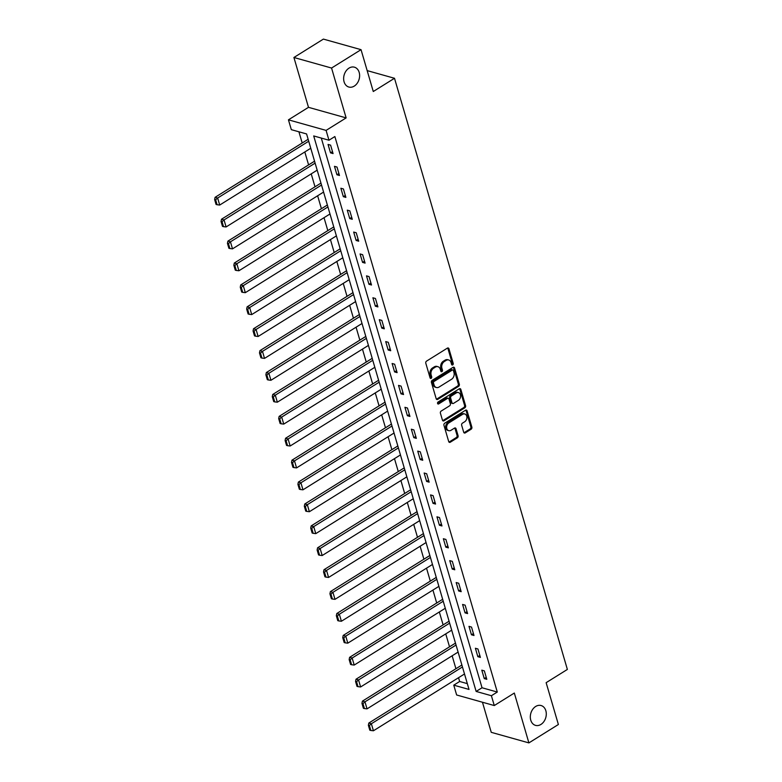 <?xml version="1.0" encoding="UTF-8"?>
<svg xmlns="http://www.w3.org/2000/svg" width="782" height="782" viewBox="0 0 782 782"><rect width="100%" height="100%" fill="white"/><g stroke="black" fill="none" stroke-linecap="round" stroke-linejoin="round"><path stroke-width="1.17" d="M452.7 364.901A1.105 0.831 105.7 0 0 453.228 363.425L448.946 348.782A1.584 1.193 105.7 0 0 447.382 348.127L426.552 361.118A1.584 1.193 105.7 0 0 425.799 363.219L430.08 377.862A1.105 0.831 105.7 0 0 431.703 376.856L431.146 374.959A5.063 3.822 105.7 0 1 433.56 368.234L435.3 367.159A5.063 3.822 105.7 0 1 437.949 366.699A5.063 3.822 105.7 0 1 440.286 369.26L440.843 371.147A1.105 0.831 105.7 0 0 442.465 370.14L441.908 368.244A5.063 3.822 105.7 0 1 444.323 361.528L446.063 360.443A5.063 3.822 105.7 0 1 448.721 359.984A5.063 3.822 105.7 0 1 451.058 362.545L451.605 364.441A1.105 0.831 105.7 0 0 452.7 364.901M451.673 364.617A1.105 0.831 105.7 0 0 452.211 363.141L447.93 348.498A1.584 1.193 105.7 0 0 447.666 348M430.149 378.038A1.105 0.831 105.7 0 0 430.687 376.562L430.129 374.676L431.146 374.959M440.911 371.333A1.105 0.831 105.7 0 0 441.449 369.857L440.892 367.96L441.908 368.244M535.67 706.469A10.303 7.781 105.7 0 0 530.313 716.84A10.303 7.781 105.7 0 0 535.514 725.373A10.303 7.781 105.7 0 0 540.929 724.445A10.303 7.781 105.7 0 0 546.295 714.074A10.303 7.781 105.7 0 0 541.085 705.53A10.303 7.781 105.7 0 0 535.67 706.469M349.007 68.122A10.303 7.781 105.7 0 0 343.64 78.493A10.303 7.781 105.7 0 0 348.85 87.037A10.303 7.781 105.7 0 0 354.266 86.098A10.303 7.781 105.7 0 0 359.622 75.727A10.303 7.781 105.7 0 0 354.422 67.184A10.303 7.781 105.7 0 0 349.007 68.122M463.697 432.231A1.584 1.193 105.7 0 0 465.261 432.886L471.106 429.24A1.584 1.193 105.7 0 0 471.859 427.138L467.098 410.873A1.584 1.193 105.7 0 0 465.544 410.218L444.704 423.209A1.584 1.193 105.7 0 0 443.951 425.31L448.712 441.576A1.584 1.193 105.7 0 0 450.266 442.231L457.333 437.832A1.584 1.193 105.7 0 0 458.086 435.73L456.053 428.771A1.584 1.193 105.7 0 0 454.489 428.116L450.989 430.296A4.233 3.196 105.7 0 1 448.77 430.677A4.233 3.196 105.7 0 1 446.63 427.177A4.233 3.196 105.7 0 1 448.829 422.925L462.543 414.372A4.233 3.196 105.7 0 1 464.772 413.981A4.233 3.196 105.7 0 1 466.903 417.49A4.233 3.196 105.7 0 1 464.704 421.742L462.416 423.17A1.584 1.193 105.7 0 0 461.663 425.271L463.697 432.231M491.399 695.726L494.273 705.55L456.639 694.983L453.765 685.159L469.024 689.441L306.583 133.947L291.324 129.665L288.45 119.832L326.084 130.399L328.968 140.222L313.699 135.941L476.14 691.435L491.399 695.726L497.293 692.05L334.862 136.547L328.968 140.222M361.04 49.667L331.558 68.044L293.915 57.487L323.396 39.1L361.04 49.667L373.278 91.514L394.499 78.278L567.37 669.441L546.139 682.676L558.377 724.513L528.896 742.9L514.321 693.048L494.273 705.55M293.915 57.487L308.489 107.329L346.133 117.896L331.558 68.044M346.133 117.896L326.084 130.399M458.565 386.376A1.584 1.193 105.7 0 0 459.327 384.275L454.567 368.009A1.584 1.193 105.7 0 0 453.003 367.354L432.172 380.345A1.584 1.193 105.7 0 0 431.42 382.447L436.18 398.712A1.584 1.193 105.7 0 0 437.734 399.367L458.565 386.376L457.548 386.093A1.584 1.193 105.7 0 0 458.311 383.991L453.55 367.726A1.584 1.193 105.7 0 0 453.286 367.227M460.833 389.446L465.593 405.711A1.584 1.193 105.7 0 1 464.84 407.803L444 420.804A1.584 1.193 105.7 0 1 442.446 420.139L440.403 413.179A1.584 1.193 105.7 0 1 441.165 411.078L449.611 405.809A1.584 1.193 105.7 0 0 450.364 403.717L449.015 399.094A1.584 1.193 105.7 0 0 447.451 398.439L438.663 403.923A1.105 0.831 105.7 0 1 438.096 401.997L459.278 388.791A1.584 1.193 105.7 0 1 460.833 389.446L459.816 389.162L464.576 405.418L465.593 405.711M482.455 702.236L491.262 732.333L528.896 742.9M394.499 78.278L367.159 70.605M321.294 138.072L482.035 687.759L497.293 692.05M328.059 144.435L330.522 152.861L333.064 153.575L330.6 145.149L328.059 144.435M334.471 166.341L336.934 174.767L339.476 175.481L337.013 167.055L334.471 166.341M340.874 188.247L343.337 196.673L345.879 197.387L343.415 188.961L340.874 188.247M347.276 210.153L349.74 218.579L352.281 219.292L349.818 210.866L347.276 210.153M353.679 232.059L356.142 240.485L358.694 241.198L356.23 232.772L353.679 232.059M360.091 253.964L362.555 262.39L365.096 263.104L362.633 254.678L360.091 253.964M366.494 275.87L368.957 284.296L371.499 285.01L369.036 276.584L366.494 275.87M372.897 297.776L375.36 306.202L377.911 306.915L375.438 298.489L372.897 297.776M379.309 319.682L381.772 328.108L384.314 328.821L381.851 320.395L379.309 319.682M385.712 341.587L388.175 350.013L390.717 350.727L388.253 342.301L385.712 341.587M392.114 363.493L394.578 371.919L397.119 372.633L394.656 364.207L392.114 363.493M398.527 385.399L400.99 393.825L403.532 394.539L401.068 386.113L398.527 385.399M404.929 407.305L407.393 415.731L409.934 416.444L407.471 408.018L404.929 407.305M411.332 429.21L413.795 437.637L416.337 438.35L413.873 429.924L411.332 429.21M417.735 451.116L420.198 459.533L422.749 460.256L420.286 451.83L417.735 451.116M424.147 473.022L426.61 481.438L429.152 482.152L426.689 473.736L424.147 473.022M430.55 494.918L433.013 503.344L435.554 504.058L433.091 495.641L430.55 494.918M436.952 516.824L439.416 525.25L441.967 525.963L439.494 517.537L436.952 516.824M443.365 538.73L445.828 547.156L448.369 547.869L445.906 539.443L443.365 538.73M449.767 560.635L452.231 569.061L454.772 569.775L452.309 561.349L449.767 560.635M456.17 582.541L458.633 590.967L461.175 591.681L458.711 583.255L456.17 582.541M462.582 604.447L465.046 612.873L467.587 613.587L465.124 605.16L462.582 604.447M468.985 626.353L471.448 634.779L473.99 635.492L471.526 627.066L468.985 626.353M475.388 648.258L477.851 656.684L480.392 657.398L477.929 648.972L475.388 648.258M481.79 670.164L484.253 678.59L486.805 679.304L484.341 670.878L481.79 670.164M298.92 131.796L302.194 142.998M304.814 151.962L308.597 164.904M311.216 173.868L315.009 186.81M317.629 195.774L321.412 208.716M324.031 217.679L327.814 230.622M330.434 239.585L334.217 252.527M336.847 261.491L340.629 274.433M343.249 283.397L347.032 296.339M349.652 305.303L353.435 318.245M356.064 327.208L359.847 340.15M362.467 349.114L366.25 362.056M368.869 371.02L372.652 383.962M375.272 392.926L379.065 405.868M381.684 414.831L385.467 427.774M388.087 436.737L391.87 449.67M394.49 458.643L398.273 471.575M400.902 480.549L404.685 493.481M407.305 502.455L411.088 515.387M413.707 524.36L417.49 537.293M420.12 546.266L423.903 559.198M426.522 568.162L430.305 581.104M432.925 590.068L436.708 603.01M439.328 611.974L443.12 624.916M445.74 633.879L449.523 646.822M452.143 655.785L455.926 668.727M458.545 677.691L459.66 681.484L467.323 683.634M308 138.805L307.922 139.431M314.413 160.711L314.325 161.336M320.815 182.617L320.728 183.242M327.218 204.522L327.14 205.148M333.631 226.428L333.543 227.054M340.033 248.334L339.945 248.959M346.436 270.24L346.358 270.865M352.838 292.145L352.76 292.761M359.251 314.051L359.163 314.667M365.653 335.957L365.565 336.573M372.056 357.863L371.978 358.479M378.468 379.769L378.38 380.384M384.871 401.674L384.783 402.29M391.274 423.58L391.195 424.196M397.686 445.486L397.598 446.102M404.089 467.392L404.001 468.007M410.491 489.297L410.413 489.913M416.894 511.203L416.816 511.819M423.306 533.099L423.218 533.725M429.709 555.005L429.621 555.631M436.112 576.911L436.033 577.536M442.524 598.817L442.436 599.442M448.927 620.722L448.839 621.348M455.329 642.628L455.251 643.254M461.742 664.534L461.654 665.159M459.66 681.484L453.765 685.159M308.489 107.329L288.45 119.832M482.035 687.759L476.14 691.435M330.522 152.861L332.497 151.63M336.934 174.767L338.909 173.536M343.337 196.673L345.312 195.441M349.74 218.579L351.714 217.347M356.142 240.485L358.117 239.253M362.555 262.39L364.529 261.159M368.957 284.296L370.932 283.064M375.36 306.202L377.335 304.97M381.772 328.108L383.747 326.876M388.175 350.013L390.15 348.782M394.578 371.919L396.552 370.688M400.99 393.825L402.965 392.593M407.393 415.731L409.367 414.499M413.795 437.637L415.77 436.405M420.198 459.533L422.172 458.311M426.61 481.438L428.585 480.207M433.013 503.344L434.988 502.112M439.416 525.25L441.39 524.018M445.828 547.156L447.803 545.924M452.231 569.061L454.205 567.83M458.633 590.967L460.608 589.736M465.046 612.873L467.02 611.641M471.448 634.779L473.423 633.547M477.851 656.684L479.825 655.453M484.253 678.59L486.228 677.359M448.721 359.984L447.695 359.7A5.063 3.822 105.7 0 0 445.046 360.16L446.063 360.443M440.892 367.96A5.063 3.822 105.7 0 1 443.306 361.235L445.046 360.16M437.949 366.699L436.933 366.406A5.063 3.822 105.7 0 0 434.274 366.866L435.3 367.159M430.129 374.676A5.063 3.822 105.7 0 1 432.544 367.951L434.274 366.866M436.444 399.211A1.584 1.193 105.7 0 0 436.718 399.084L457.548 386.093M453.394 370.541A1.105 0.831 105.7 0 0 452.299 370.082L434.01 381.479A1.105 0.831 105.7 0 0 433.482 382.955L434.069 384.949A5.063 3.822 105.7 0 0 436.405 387.51A5.063 3.822 105.7 0 0 439.064 387.051L451.566 379.26A5.063 3.822 105.7 0 0 453.971 372.535L453.394 370.541M452.876 369.974L451.859 369.69A1.105 0.831 105.7 0 0 451.282 369.788L452.299 370.082M436.405 387.51L435.388 387.227A5.063 3.822 105.7 0 1 433.052 384.666L432.466 382.662A1.105 0.831 105.7 0 1 432.993 381.196L451.282 369.788M442.71 420.648A1.584 1.193 105.7 0 0 442.983 420.511L463.824 407.52A1.584 1.193 105.7 0 0 464.576 405.418M448.282 398.292L447.265 398.009A1.584 1.193 105.7 0 0 446.434 398.155L437.637 403.639L438.663 403.923M458.379 400.345A4.233 3.196 105.7 0 0 460.578 396.093A4.233 3.196 105.7 0 0 458.447 392.584A4.233 3.196 105.7 0 0 456.219 392.975L451.39 395.985A1.584 1.193 105.7 0 0 450.637 398.087L451.986 402.701A1.584 1.193 105.7 0 0 453.55 403.356L458.379 400.345M458.447 392.584L457.421 392.3A4.233 3.196 105.7 0 0 455.202 392.691L456.219 392.975M452.719 403.502L451.703 403.219A1.584 1.193 105.7 0 1 450.97 402.417L449.621 397.803A1.584 1.193 105.7 0 1 450.373 395.702L455.202 392.691M459.816 389.162A1.584 1.193 105.7 0 0 459.552 388.654M464.772 413.981L463.755 413.698A4.233 3.196 105.7 0 0 461.527 414.079L462.543 414.372M448.77 430.677L447.754 430.393A4.233 3.196 105.7 0 1 445.613 426.894A4.233 3.196 105.7 0 1 447.812 422.632L461.527 414.079M448.976 442.074A1.584 1.193 105.7 0 0 449.249 441.947L456.317 437.539A1.584 1.193 105.7 0 0 457.069 435.447L455.036 428.487A1.584 1.193 105.7 0 0 454.762 427.979M463.961 432.729A1.584 1.193 105.7 0 0 464.244 432.602L470.09 428.956A1.584 1.193 105.7 0 0 470.842 426.855L466.082 410.589A1.584 1.193 105.7 0 0 465.818 410.091M308.147 139.284L215.099 197.318L217.64 198.032L308.714 141.229M310.767 148.257L219.693 205.05L217.093 204.737L215.646 199.821L214.63 199.537L216.067 204.454L217.093 204.737M215.646 199.821L217.64 198.032L219.693 205.05M214.63 199.537L215.099 197.318M314.55 161.19L221.501 219.224L224.043 219.938L315.117 163.135M317.169 170.163L226.096 226.956L223.496 226.643L222.059 221.726L221.042 221.443L222.479 226.36L223.496 226.643M222.059 221.726L224.043 219.938L226.096 226.956M221.042 221.443L221.501 219.224M320.952 183.096L227.904 241.12L230.446 241.834L321.529 185.041M323.582 192.069L232.498 248.862L229.898 248.549L228.461 243.632L227.445 243.349L228.882 248.265L229.898 248.549M228.461 243.632L230.446 241.834L232.498 248.862M227.445 243.349L227.904 241.12M327.365 205.001L234.317 263.026L236.858 263.739L327.932 206.947M329.984 213.975L238.911 270.767L236.301 270.455L234.864 265.538L233.847 265.254L235.284 270.171L236.301 270.455M234.864 265.538L236.858 263.739L238.911 270.767M233.847 265.254L234.317 263.026M333.767 226.907L240.719 284.931L243.261 285.645L334.334 228.852M336.387 235.881L245.313 292.673L242.713 292.36L241.276 287.444L240.26 287.16L241.697 292.077L242.713 292.36M241.276 287.444L243.261 285.645L245.313 292.673M240.26 287.16L240.719 284.931M340.17 248.813L247.122 306.837L249.663 307.551L340.737 250.758M342.79 257.777L251.716 314.579L249.116 314.266L247.679 309.349L246.662 309.066L248.099 313.983L249.116 314.266M247.679 309.349L249.663 307.551L251.716 314.579M246.662 309.066L247.122 306.837M346.582 270.719L253.524 328.743L256.076 329.457L347.149 272.664M349.202 279.682L258.128 336.485L255.518 336.172L254.082 331.255L253.065 330.972L254.502 335.879L255.518 336.172M254.082 331.255L256.076 329.457L258.128 336.485M253.065 330.972L253.524 328.743M352.985 292.624L259.937 350.649L262.478 351.362L353.552 294.57M355.605 301.588L264.531 358.391L261.931 358.078L260.494 353.161L259.477 352.877L260.914 357.785L261.931 358.078M260.494 353.161L262.478 351.362L264.531 358.391M259.477 352.877L259.937 350.649M359.388 314.53L266.339 372.555L268.881 373.268L359.955 316.475M362.007 323.494L270.934 380.287L268.334 379.984L266.897 375.067L265.88 374.783L267.317 379.69L268.334 379.984M266.897 375.067L268.881 373.268L270.934 380.287M265.88 374.783L266.339 372.555M365.79 336.436L272.742 394.46L275.293 395.174L366.367 338.381M368.42 345.4L277.346 402.192L274.736 401.889L273.299 396.973L272.283 396.689L273.72 401.596L274.736 401.889M273.299 396.973L275.293 395.174L277.346 402.192M272.283 396.689L272.742 394.46M372.203 358.342L279.154 416.366L281.696 417.08L372.77 360.287M374.822 367.305L283.749 424.098L281.149 423.795L279.702 418.878L278.685 418.595L280.122 423.502L281.149 423.795M279.702 418.878L281.696 417.08L283.749 424.098M278.685 418.595L279.154 416.366M378.605 380.248L285.557 438.272L288.099 438.985L379.172 382.193M381.225 389.211L290.151 446.004L287.551 445.691L286.114 440.784L285.098 440.491L286.535 445.408L287.551 445.691M286.114 440.784L288.099 438.985L290.151 446.004M285.098 440.491L285.557 438.272M385.008 402.153L291.96 460.178L294.501 460.891L385.585 404.099M387.637 411.117L296.554 467.91L293.954 467.597L292.517 462.69L291.5 462.397L292.937 467.313L293.954 467.597M292.517 462.69L294.501 460.891L296.554 467.91M291.5 462.397L291.96 460.178M391.42 424.059L298.372 482.083L300.914 482.797L391.987 426.004M394.04 433.023L302.966 489.815L300.356 489.503L298.92 484.596L297.903 484.302L299.34 489.219L300.356 489.503M298.92 484.596L300.914 482.797L302.966 489.815M297.903 484.302L298.372 482.083M397.823 445.965L304.775 503.989L307.316 504.703L398.39 447.91M400.443 454.928L309.369 511.721L306.769 511.408L305.332 506.501L304.315 506.208L305.752 511.125L306.769 511.408M305.332 506.501L307.316 504.703L309.369 511.721M304.315 506.208L304.775 503.989M404.226 467.871L311.177 525.895L313.719 526.609L404.793 469.816M406.845 476.834L315.772 533.627L313.171 533.314L311.735 528.397L310.718 528.114L312.155 533.031L313.171 533.314M311.735 528.397L313.719 526.609L315.772 533.627M310.718 528.114L311.177 525.895M410.638 489.776L317.58 547.801L320.131 548.514L411.205 491.722M413.258 498.74L322.184 555.533L319.574 555.22L318.137 550.303L317.121 550.02L318.557 554.937L319.574 555.22M318.137 550.303L320.131 548.514L322.184 555.533M317.121 550.02L317.58 547.801M417.041 511.682L323.992 569.707L326.534 570.42L417.608 513.627M419.66 520.646L328.587 577.439L325.986 577.126L324.55 572.209L323.533 571.925L324.97 576.842L325.986 577.126M324.55 572.209L326.534 570.42L328.587 577.439M323.533 571.925L323.992 569.707M423.443 533.588L330.395 591.612L332.937 592.326L424.01 535.533M426.063 542.552L334.989 599.344L332.389 599.032L330.952 594.115L329.936 593.831L331.373 598.748L332.389 599.032M330.952 594.115L332.937 592.326L334.989 599.344M329.936 593.831L330.395 591.612M429.846 555.494L336.798 613.518L339.349 614.232L430.423 557.439M432.475 564.457L341.402 621.25L338.792 620.937L337.355 616.021L336.338 615.737L337.775 620.654L338.792 620.937M337.355 616.021L339.349 614.232L341.402 621.25M336.338 615.737L336.798 613.518M436.258 577.399L343.21 635.424L345.752 636.137L436.825 579.335M438.878 586.363L347.804 643.156L345.204 642.843L343.757 637.926L342.741 637.643L344.178 642.56L345.204 642.843M343.757 637.926L345.752 636.137L347.804 643.156M342.741 637.643L343.21 635.424M442.661 599.295L349.613 657.33L352.154 658.043L443.228 601.241M445.281 608.269L354.207 665.062L351.607 664.749L350.17 659.832L349.153 659.549L350.59 664.465L351.607 664.749M350.17 659.832L352.154 658.043L354.207 665.062M349.153 659.549L349.613 657.33M449.063 621.201L356.015 679.226L358.557 679.949L449.64 623.146M451.693 630.175L360.61 686.967L358.009 686.655L356.572 681.738L355.556 681.454L356.993 686.371L358.009 686.655M356.572 681.738L358.557 679.949L360.61 686.967M355.556 681.454L356.015 679.226M455.476 643.107L362.428 701.131L364.969 701.845L456.043 645.052M458.096 652.08L367.022 708.873L364.412 708.56L362.975 703.644L361.958 703.36L363.395 708.277L364.412 708.56M362.975 703.644L364.969 701.845L367.022 708.873M361.958 703.36L362.428 701.131M461.879 665.013L368.83 723.037L371.372 723.751L462.445 666.958M464.498 673.986L373.425 730.779L370.824 730.466L369.387 725.549L368.371 725.266L369.808 730.183L370.824 730.466M369.387 725.549L371.372 723.751L373.425 730.779M368.371 725.266L368.83 723.037M452.211 363.141L453.228 363.425M430.687 376.562L431.703 376.856M441.449 369.857L442.465 370.14M443.306 361.235L444.323 361.528M432.544 367.951L433.56 368.234M447.93 348.498L448.946 348.782M436.718 399.084L437.734 399.367M453.55 367.726L454.567 368.009M458.311 383.991L459.327 384.275M432.993 381.196L434.01 381.479M432.466 382.662L433.482 382.955M433.052 384.666L434.069 384.949M463.824 407.52L464.84 407.803M442.983 420.511L444 420.804M446.434 398.155L447.451 398.439M450.373 395.702L451.39 395.985M449.621 397.803L450.637 398.087M450.97 402.417L451.986 402.701M447.812 422.632L448.829 422.925M455.036 428.487L456.053 428.771M457.069 435.447L458.086 435.73M456.317 437.539L457.333 437.832M449.249 441.947L450.266 442.231M466.082 410.589L467.098 410.873M470.842 426.855L471.859 427.138M470.09 428.956L471.106 429.24M464.244 432.602L465.261 432.886"/></g></svg>
